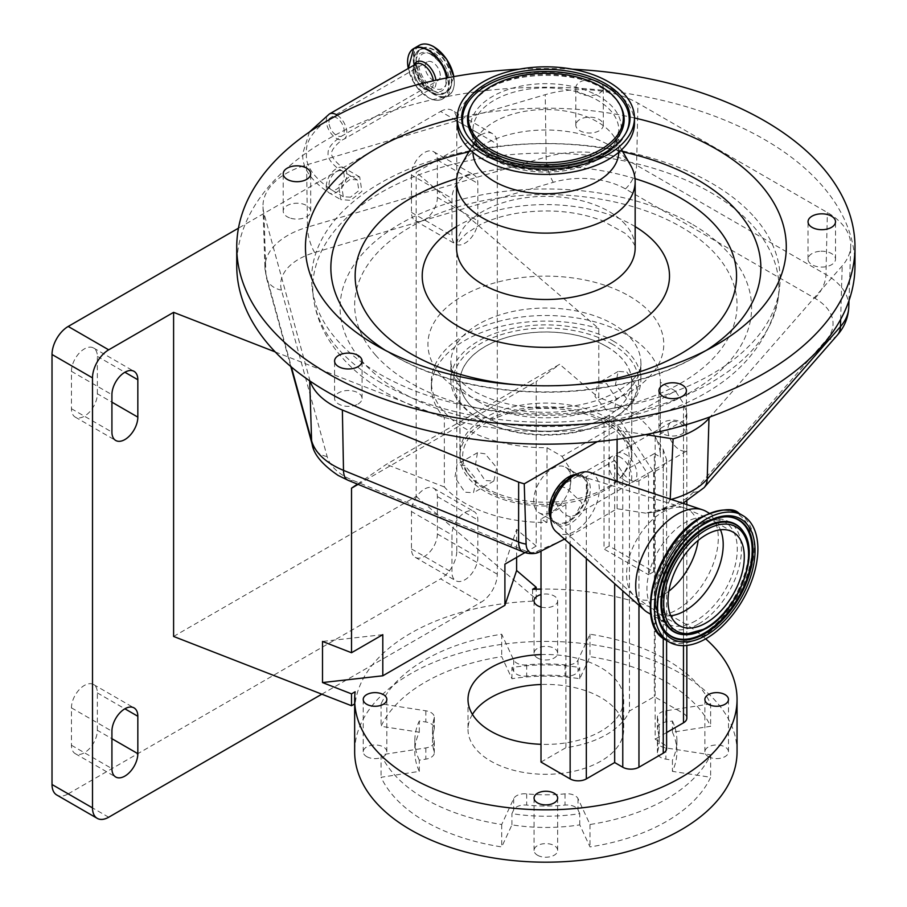 <?xml version="1.0" encoding="UTF-8"?>
<svg xmlns="http://www.w3.org/2000/svg" width="907" height="907" viewBox="0 0 907 907"><rect width="100%" height="100%" fill="white"/><g stroke="black" fill="none" stroke-linecap="round" stroke-linejoin="round"><path stroke-width="0.68" stroke-dasharray="4.54 3.4" d="M349.989 176.264L359.705 176.956L361.893 191.411L350.555 200.334L340.839 199.642L338.651 185.175L349.989 176.264M432.696 54.839A19.988 11.542 -120 0 0 428.966 53.264A19.988 11.542 -120 0 0 418.694 65.236A19.988 11.542 -120 0 0 432.696 87.469A19.988 11.542 -120 0 0 446.323 83.331A19.988 11.542 -120 0 0 432.696 54.839M440.303 75.542A10.759 6.213 -120 0 0 435.609 64.714A10.759 6.213 -120 0 0 427.31 61.835A10.759 6.213 -120 0 0 425.088 66.755A10.759 6.213 -120 0 0 429.782 77.594A10.759 6.213 -120 0 0 438.081 80.474A10.759 6.213 -120 0 0 440.303 75.542M350.487 197.204L343.288 196.694L341.667 185.992L350.068 179.393L357.256 179.903L358.877 190.606L350.487 197.204M310.115 381.133A79.873 46.11 180 0 1 309.661 379.625L263.96 213.19A79.873 46.11 180 0 1 262.996 206.83A79.873 46.11 180 0 1 306.589 164.881L545.232 94.679A79.873 46.11 180 0 1 637.972 103.16L827.365 212.51A79.873 46.11 180 0 1 850.743 245.967A79.873 46.11 180 0 1 842.195 265.887L710.294 416.812M854.984 265.694A309.128 178.475 0 0 0 821.288 184.665A309.128 178.475 0 0 0 473.692 92.151A309.128 178.475 0 0 0 236.738 265.694M603.132 88.943A13.741 7.936 0 0 0 603.291 87.696A13.741 7.936 0 0 0 590.638 79.793A13.741 7.936 0 0 0 575.99 86.46A13.741 7.936 0 0 0 575.82 87.696A13.741 7.936 0 0 0 588.484 95.609A13.741 7.936 0 0 0 603.132 88.943M572.442 69.181A309.128 178.475 0 0 0 519.269 69.181M634.469 117.955A240.434 138.805 0 0 0 457.241 117.955M358.038 404.046A13.741 7.936 0 0 0 362.063 398.434A13.741 7.936 0 0 0 353.583 391.11A13.741 7.936 0 0 0 338.606 392.822A13.741 7.936 0 0 0 334.581 398.434A13.741 7.936 0 0 0 343.061 405.758A13.741 7.936 0 0 0 358.038 404.046M290.716 218.236A13.741 7.936 0 0 0 310.693 211.161A13.741 7.936 0 0 0 303.187 204.098A13.741 7.936 0 0 0 283.211 211.161A13.741 7.936 0 0 0 290.716 218.236M575.99 123.851A13.741 7.936 0 0 0 575.82 125.087A13.741 7.936 0 0 0 588.484 133A13.741 7.936 0 0 0 603.132 126.334A13.741 7.936 0 0 0 603.291 125.087A13.741 7.936 0 0 0 590.638 117.184A13.741 7.936 0 0 0 575.99 123.851M819.622 251.318A13.741 7.936 0 0 0 808.035 259.153A13.741 7.936 0 0 0 823.919 266.987A13.741 7.936 0 0 0 835.517 259.153A13.741 7.936 0 0 0 819.622 251.318M684.921 424.487A13.741 7.936 0 0 0 669.479 420.383A13.741 7.936 0 0 0 658.947 428.093A13.741 7.936 0 0 0 660.443 431.698A13.741 7.936 0 0 0 675.885 435.802A13.741 7.936 0 0 0 686.418 428.093A13.741 7.936 0 0 0 684.921 424.487M630.58 165.267A89.305 51.563 0 0 0 625.422 158.147A89.305 51.563 0 0 0 539.177 130.143A89.305 51.563 0 0 0 461.13 165.267M618.778 152.297A72.934 42.107 0 0 0 618.789 151.65A72.934 42.107 0 0 0 615.048 138.34A72.934 42.107 0 0 0 610.842 132.524A72.934 42.107 0 0 0 540.402 109.656A72.934 42.107 0 0 0 476.663 138.34A72.934 42.107 0 0 0 472.921 151.65A72.934 42.107 0 0 0 472.932 152.297M634.469 123.227A88.614 51.166 0 0 0 624.81 99.997A88.614 51.166 0 0 0 525.164 73.478A88.614 51.166 0 0 0 457.241 123.227M670.216 499.077L666.758 506.696L656.271 511.843L645.784 513.181A533.18 307.824 180 0 1 661.554 509.212A62.164 35.895 0 0 0 693.175 492.24L826.39 339.808A62.164 35.895 0 0 0 814.849 298.256L625.456 188.917A62.164 35.895 0 0 0 553.27 182.318L314.627 252.52A62.164 35.895 0 0 0 281.453 290.115L327.144 456.55A62.164 35.895 0 0 0 344.581 476.311A62.164 35.895 0 0 0 352.608 480.222L527.67 551.841A7.154 4.127 0 0 0 536.241 551.717A533.18 307.824 180 0 1 561.206 541.014M645.58 434.623L617.1 430.213L597.248 441.675M539.075 552.091A22.902 11.576 65.5 0 1 536.241 551.717M550.753 518.725A27.482 15.861 120 0 0 553.1 521.944A27.482 15.861 120 0 0 568.428 521.888A27.482 15.861 120 0 0 586.908 496.038A27.482 15.861 120 0 0 580.344 474.758A27.482 15.861 120 0 0 576.376 474.338M645.784 513.181L617.1 508.736L564.494 539.109M617.1 508.736L617.1 481.424M617.1 439.362L617.1 430.213M570.605 477.626A28.004 16.167 -60 0 1 582.555 475.438A28.004 16.167 -60 0 1 589.244 497.115A28.004 16.167 -60 0 1 570.412 523.452A28.004 16.167 -60 0 1 554.801 523.52A28.004 16.167 -60 0 1 550.719 511.967M590.026 472.422A34.353 19.829 -60 0 1 597.928 499.145A34.353 19.829 -60 0 1 574.879 531.241A34.353 19.829 -60 0 1 555.923 531.502M706.202 511.457A58.388 33.706 -60 0 1 715.113 558.372A58.388 33.706 -60 0 1 676.803 609.821A58.388 33.706 -60 0 1 647.813 612.588M587.146 488.646A26.337 15.204 120 0 0 581.693 476.583A26.337 15.204 120 0 0 579.856 475.79A26.337 15.204 120 0 0 568.621 477.842A26.337 15.204 120 0 0 549.903 510.142A26.337 15.204 120 0 0 553.746 521.003A26.337 15.204 120 0 0 555.356 522.194A26.337 15.204 120 0 0 568.428 520.947A26.337 15.204 120 0 0 587.146 488.646M570.957 479.293A26.337 15.204 120 0 0 565.503 467.241A26.337 15.204 120 0 0 545.209 474.293A26.337 15.204 120 0 0 533.713 500.789A26.337 15.204 120 0 0 539.166 512.852A26.337 15.204 120 0 0 559.46 505.789A26.337 15.204 120 0 0 570.957 479.293M613.053 340.941A95.031 54.862 180 0 1 640.886 379.738A95.031 54.862 180 0 1 613.053 418.535A95.031 54.862 180 0 1 478.658 418.535L478.658 418.535A95.031 54.862 180 0 1 450.824 379.738A95.031 54.862 180 0 1 509.496 329.048A95.031 54.862 180 0 1 613.053 340.941M611.431 343.753A92.741 53.536 180 0 1 613.948 417.957A92.741 53.536 180 0 1 611.431 419.465A92.741 53.536 180 0 1 608.812 420.927A92.741 53.536 180 0 1 480.279 419.465L478.658 418.535L480.279 419.465A92.741 53.536 180 0 1 480.279 343.753A92.741 53.536 180 0 1 611.431 343.753M604.005 418.15L616.148 425.156L648.528 475.234L648.528 574.732L653.675 571.761L609.141 546.059L609.141 415.179A85.95 49.624 0 0 0 631.805 381.609A85.95 49.624 0 0 0 606.636 346.519A85.95 49.624 0 0 0 512.965 335.76A85.95 49.624 0 0 0 459.906 381.609A85.95 49.624 0 0 0 485.086 416.698A85.95 49.624 0 0 0 604.005 418.15L604.005 549.018L648.528 574.732M621.284 422.186L675.386 390.951L683.481 403.479L686.837 413.694L683.481 420.667L655.149 437.027L663.244 449.543L666.6 459.77L663.244 466.731L653.675 472.264L621.284 422.186L609.141 415.179M675.386 390.951L660.341 382.266A114.486 66.098 0 0 0 660.341 381.609A114.486 66.098 0 0 0 626.816 334.864A114.486 66.098 0 0 0 502.047 320.545A114.486 66.098 0 0 0 431.369 381.609A114.486 66.098 0 0 0 464.894 428.353A114.486 66.098 0 0 0 547 447.707L562.045 456.391L616.148 425.156M660.341 382.266L660.341 457.06A114.486 66.098 0 0 0 660.341 456.391A114.486 66.098 0 0 0 626.816 409.658A114.486 66.098 0 0 0 598.801 397.788L598.801 328.606L416.177 172.296L481.095 134.826L440.609 111.448L238.462 228.167M626.816 371.995L636.793 386.801L634.583 399.749L626.816 398.706L615.422 384.704L618.223 371.417L626.816 371.995M547 447.707L547 522.489A114.486 66.098 0 0 1 464.894 503.136A114.486 66.098 0 0 1 444.339 486.957L444.339 417.787A114.486 66.098 180 0 1 431.369 387.221A114.486 66.098 180 0 1 598.801 328.606M464.894 465.472L457.139 464.418L454.917 477.365L464.894 492.184L473.488 492.75L476.3 479.486L464.894 465.472M606.636 410.361L595.003 396.495L597.894 383.151L606.636 383.65L616.363 398.592L614.254 411.483L606.636 410.361M485.086 453.817L477.456 452.695L475.347 465.574L485.086 480.529L493.816 481.027L496.719 467.683L485.086 453.817M547 522.489L541.003 519.019L565.9 504.643A85.95 49.624 180 0 1 485.086 491.481A85.95 49.624 180 0 1 459.906 456.391A85.95 49.624 180 0 1 512.965 410.554A85.95 49.624 180 0 1 606.636 421.302A85.95 49.624 180 0 1 631.805 456.391A85.95 49.624 180 0 1 629.435 467.967L629.435 711.02L654.344 696.644L683.481 713.469A11.451 6.61 180 0 1 686.837 718.14M275.206 351.916L444.339 417.787M108.693 817.23L68.206 793.863A22.902 13.22 -60 0 1 56.767 794.997M68.206 793.863L440.609 578.859L481.095 602.225A22.902 13.22 120 0 0 497.285 574.188L497.285 144.168A22.902 13.22 120 0 0 492.535 133.692A22.902 13.22 120 0 0 481.095 134.826M321.838 694.172L481.095 602.225M497.285 574.188L456.799 550.81A22.902 13.22 -60 0 1 440.609 578.859M456.799 550.81L456.799 120.801L497.285 144.168M97.355 393.763L97.355 356.372A18.321 10.578 120 0 0 93.557 347.982A18.321 10.578 120 0 0 84.408 348.889A18.321 10.578 120 0 0 71.449 371.326L71.449 408.717A18.321 10.578 120 0 0 75.247 417.107A18.321 10.578 120 0 0 89.362 412.197A18.321 10.578 120 0 0 97.355 393.763L111.924 402.175M97.355 730.294L97.355 692.903A18.321 10.578 120 0 0 93.557 684.513A18.321 10.578 120 0 0 84.408 685.42A18.321 10.578 120 0 0 71.449 707.857L71.449 745.248A18.321 10.578 120 0 0 75.247 753.638A18.321 10.578 120 0 0 89.362 748.729A18.321 10.578 120 0 0 97.355 730.294L111.924 738.706M411.472 511.548L411.472 548.939A18.321 10.578 120 0 0 415.259 557.329A18.321 10.578 120 0 0 429.374 552.42A18.321 10.578 120 0 0 437.378 533.985L437.378 496.594A18.321 10.578 120 0 0 433.58 488.204A18.321 10.578 120 0 0 424.419 489.111A18.321 10.578 120 0 0 411.472 511.548L451.947 534.926L451.947 572.317A18.321 10.578 120 0 0 455.745 580.695A18.321 10.578 120 0 0 469.86 575.786A18.321 10.578 120 0 0 477.853 557.351L477.853 519.96A18.321 10.578 120 0 0 474.055 511.582A18.321 10.578 120 0 0 464.894 512.489A18.321 10.578 120 0 0 451.947 534.926M411.472 175.017L411.472 212.408A18.321 10.578 120 0 0 415.259 220.798A18.321 10.578 120 0 0 429.374 215.889A18.321 10.578 120 0 0 437.378 197.454L437.378 160.063A18.321 10.578 120 0 0 433.58 151.673A18.321 10.578 120 0 0 424.419 152.58A18.321 10.578 120 0 0 411.472 175.017L451.947 198.384L451.947 235.786A18.321 10.578 120 0 0 455.745 244.164A18.321 10.578 120 0 0 469.86 239.255A18.321 10.578 120 0 0 477.853 220.82L477.853 183.429A18.321 10.578 120 0 0 474.055 175.051A18.321 10.578 120 0 0 464.894 175.958A18.321 10.578 120 0 0 451.947 198.384M440.609 111.448A22.902 13.22 -60 0 1 452.06 110.314A22.902 13.22 -60 0 1 456.799 120.801M173.6 636.453L416.177 496.401L416.177 172.296M532.579 589.323L532.579 601.194L536.184 599.119L536.184 589.199M532.579 601.194A191.196 110.382 0 0 0 355.125 703.651L355.125 691.78M416.177 496.401L536.184 599.119M705.68 638.857A191.196 110.382 0 0 0 681.055 621.386A191.196 110.382 0 0 0 541.003 589.096M737.051 751.79A191.196 110.382 0 0 0 681.055 673.742A191.196 110.382 0 0 0 472.683 649.809A191.196 110.382 0 0 0 354.66 751.79M537.511 657.994A11.802 6.814 0 0 0 550.379 659.468A11.802 6.814 0 0 0 557.658 653.176A11.802 6.814 0 0 0 554.2 648.358A11.802 6.814 0 0 0 541.343 646.872A11.802 6.814 0 0 0 534.053 653.176A11.802 6.814 0 0 0 537.511 657.994M366.689 756.608A11.802 6.814 0 0 0 379.557 758.093A11.802 6.814 0 0 0 386.836 751.79A11.802 6.814 0 0 0 383.389 746.971A11.802 6.814 0 0 0 370.521 745.497A11.802 6.814 0 0 0 363.231 751.79A11.802 6.814 0 0 0 366.689 756.608M537.511 855.233A11.802 6.814 0 0 0 550.379 856.707A11.802 6.814 0 0 0 557.658 850.415A11.802 6.814 0 0 0 554.2 845.596A11.802 6.814 0 0 0 541.343 844.122A11.802 6.814 0 0 0 534.053 850.415A11.802 6.814 0 0 0 537.511 855.233M708.333 756.608A11.802 6.814 0 0 0 721.19 758.093A11.802 6.814 0 0 0 728.48 751.79A11.802 6.814 0 0 0 725.022 746.971A11.802 6.814 0 0 0 712.154 745.497A11.802 6.814 0 0 0 704.875 751.79A11.802 6.814 0 0 0 708.333 756.608M672.427 732.21A131.039 75.655 180 0 1 676.894 751.79A131.039 75.655 180 0 1 672.427 771.369L710.635 777.288A170.595 98.489 180 0 1 590.004 846.923L579.766 824.871A131.039 75.655 180 0 1 511.945 824.871L501.707 846.923A170.595 98.489 180 0 1 381.076 777.288L419.283 771.369A131.039 75.655 180 0 1 414.828 751.79A131.039 75.655 180 0 1 419.283 732.21L381.076 726.303A170.595 98.489 180 0 1 501.707 656.657L511.945 678.719A131.039 75.655 180 0 1 579.766 678.719L590.004 656.657A170.595 98.489 180 0 1 666.486 682.155A170.595 98.489 180 0 1 710.635 726.303L672.427 732.21L672.427 720.997L665.885 722.006A11.451 6.61 0 0 0 657.405 728.389A11.451 6.61 0 0 0 657.564 729.511A113.341 65.44 180 0 1 659.196 740.577A113.341 65.44 180 0 1 657.564 751.642A11.451 6.61 0 0 0 657.405 752.765A11.451 6.61 0 0 0 665.885 759.148L672.427 760.157L672.427 771.369M541.003 607.032A11.802 6.814 0 0 0 557.658 600.819A11.802 6.814 0 0 0 554.2 596.001A11.802 6.814 0 0 0 541.003 594.607M710.635 703.866L665.885 710.793A11.451 6.61 0 0 0 657.405 717.176A11.451 6.61 0 0 0 657.564 718.287A113.341 65.44 180 0 1 659.196 729.364A113.341 65.44 180 0 1 657.564 740.429A11.451 6.61 0 0 0 657.405 741.541A11.451 6.61 0 0 0 665.885 747.924L710.635 754.851A170.595 98.489 180 0 1 590.004 824.497L578.02 798.659A11.451 6.61 0 0 0 575.061 795.7A11.451 6.61 0 0 0 565.027 793.852A113.341 65.44 180 0 1 526.684 793.852A11.451 6.61 0 0 0 513.691 798.659L501.707 824.497A170.595 98.489 180 0 1 381.076 754.851L425.825 747.924A11.451 6.61 0 0 0 434.306 741.541A11.451 6.61 0 0 0 434.147 740.429A113.341 65.44 180 0 1 432.514 729.364A113.341 65.44 180 0 1 434.147 718.287A11.451 6.61 0 0 0 434.306 717.176A11.451 6.61 0 0 0 430.95 712.505A11.451 6.61 0 0 0 425.825 710.793L381.076 703.866A170.595 98.489 180 0 1 501.707 634.22L513.691 660.058A11.451 6.61 0 0 0 526.684 664.865A113.341 65.44 180 0 1 565.027 664.865A11.451 6.61 0 0 0 578.02 660.058L590.004 634.22A170.595 98.489 180 0 1 666.486 659.718A170.595 98.489 180 0 1 710.635 703.866L710.635 726.303M710.635 754.851L710.635 777.288M672.427 720.997A131.039 75.655 180 0 1 676.894 740.577A131.039 75.655 180 0 1 672.427 760.157M590.004 824.497L590.004 846.923M579.766 813.647L578.02 809.872A11.451 6.61 0 0 0 575.061 806.913A11.451 6.61 0 0 0 565.027 805.076A113.341 65.44 180 0 1 526.684 805.076A11.451 6.61 0 0 0 513.691 809.872L511.945 813.647A131.039 75.655 180 0 0 579.766 813.647L579.766 824.871M511.945 824.871L511.945 813.647M501.707 824.497L501.707 846.923M381.076 754.851L381.076 777.288M419.283 771.369L419.283 760.157L425.825 759.148A11.451 6.61 0 0 0 434.306 752.765A11.451 6.61 0 0 0 434.147 751.642A113.341 65.44 180 0 1 432.514 740.577A113.341 65.44 180 0 1 434.147 729.511A11.451 6.61 0 0 0 434.306 728.389A11.451 6.61 0 0 0 430.95 723.718A11.451 6.61 0 0 0 425.825 722.006L419.283 720.997A131.039 75.655 180 0 0 414.828 740.577L414.828 751.79M419.283 760.157A131.039 75.655 180 0 1 414.828 740.577M419.283 732.21L419.283 720.997M381.076 703.866L381.076 726.303M501.707 634.22L501.707 656.657M511.945 667.507L513.691 671.271A11.451 6.61 0 0 0 526.684 676.078A113.341 65.44 180 0 1 565.027 676.078A11.451 6.61 0 0 0 578.02 671.271L579.766 667.507A131.039 75.655 180 0 0 511.945 667.507L511.945 678.719M579.766 678.719L579.766 667.507M590.004 634.22L590.004 656.657M472.445 714.399A77.855 44.953 0 0 0 468.001 729.364A77.855 44.953 0 0 0 490.8 761.143A77.855 44.953 0 0 0 575.65 770.882A77.855 44.953 0 0 0 623.71 729.364A77.855 44.953 0 0 0 600.91 697.574A77.855 44.953 0 0 0 541.003 684.502M541.003 654.582A77.855 44.953 180 0 1 600.91 667.665A77.855 44.953 180 0 1 623.71 699.444A77.855 44.953 180 0 1 541.003 744.307M357.449 484.123L386.325 464.361L559.664 364.285L598.801 397.788M444.339 486.957L386.325 464.361M382.799 634.662L322.507 641.43M524.994 552.567L536.184 546.116L536.184 381.564L559.664 364.285M358.095 484.383L536.184 381.564M536.184 546.116L516.616 529.359L504.904 564.177M516.616 557.408L516.616 529.359M570.14 516.582A16.36 9.444 60 0 1 566.093 515.085A16.36 9.444 60 0 1 555.413 500.675A16.36 9.444 60 0 1 557.918 487.569A16.36 9.444 60 0 1 566.093 488.374A16.36 9.444 60 0 1 570.14 491.56L581.909 502.829L575.412 515.244L570.14 516.582L570.14 544.132M562.045 456.391L570.14 468.908C575.537 476.164 580.933 478.783 586.33 476.753L614.674 460.393L614.674 583.689M541.003 519.019L541.003 551.127M620.195 457.139A16.36 9.444 -120 0 0 612.021 456.334A16.36 9.444 -120 0 0 609.504 469.441A16.36 9.444 -120 0 0 620.195 483.85A16.36 9.444 -120 0 0 628.37 484.667A16.36 9.444 -120 0 0 630.887 471.561A16.36 9.444 -120 0 0 620.195 457.139M614.674 460.393L622.769 472.91C628.166 480.166 633.562 482.785 638.959 480.755L648.528 475.234M683.481 426.12A16.36 9.444 -120 0 0 679.434 422.934A16.36 9.444 -120 0 0 671.259 422.129A16.36 9.444 -120 0 0 668.754 435.235A16.36 9.444 -120 0 0 679.434 449.657A16.36 9.444 -120 0 0 683.481 451.142L686.486 451.119L686.837 450.45L686.837 436.165L683.481 426.12L683.481 403.479M629.435 467.967L654.344 453.591L654.344 696.644M654.344 453.591L660.341 457.06M625.331 480.88A16.36 9.444 60 0 1 614.651 466.47A16.36 9.444 60 0 1 617.157 453.364A16.36 9.444 60 0 1 625.331 454.169A16.36 9.444 60 0 1 636.022 468.59A16.36 9.444 60 0 1 633.517 481.696A16.36 9.444 60 0 1 625.331 480.88M655.149 437.027L655.149 739.171L663.244 743.842A11.451 6.61 180 0 1 666.6 748.524M666.6 732.561L655.149 739.171M565.9 504.643L565.9 747.697A85.95 49.624 0 0 0 629.435 711.02M541.003 762.073L565.9 747.697M609.141 546.059A85.95 49.624 180 0 1 604.005 549.018M653.675 472.264L653.675 571.761M606.579 346.553A85.87 49.579 180 0 1 631.726 381.609A85.87 49.579 180 0 1 578.711 427.412A85.87 49.579 180 0 1 485.143 416.664A85.87 49.579 180 0 1 459.985 381.609A85.87 49.579 180 0 1 512.999 335.805A85.87 49.579 180 0 1 606.579 346.553M485.143 487.705A85.87 49.579 0 0 0 624.243 472.898A85.87 49.579 0 0 0 631.726 452.65A85.87 49.579 0 0 0 606.579 417.594A85.87 49.579 0 0 0 512.999 406.858A85.87 49.579 0 0 0 459.985 452.65A85.87 49.579 0 0 0 467.468 472.898A85.87 49.579 0 0 0 485.143 487.705M604.708 422.413A83.229 48.048 180 0 1 621.828 476.005A83.229 48.048 180 0 1 487.014 490.37A83.229 48.048 180 0 1 469.883 476.005A83.229 48.048 180 0 1 498.657 416.823A83.229 48.048 180 0 1 604.708 422.413M375.498 355.068A191.196 110.382 0 0 0 484.973 409.601A191.196 110.382 0 0 0 606.738 409.601A191.196 110.382 0 0 0 716.213 254.844A191.196 110.382 0 0 0 459.055 206.603A191.196 110.382 0 0 0 375.498 355.068M754.556 217.351A234.233 135.234 180 0 1 779.442 288.8A234.233 135.234 180 0 1 620.445 406.937A234.233 135.234 180 0 1 471.277 406.937A234.233 135.234 180 0 1 380.226 374.364A234.233 135.234 180 0 1 337.155 340.136A234.233 135.234 180 0 1 312.269 288.8A234.233 135.234 180 0 1 448.239 155.823A234.233 135.234 180 0 1 711.485 183.123A234.233 135.234 180 0 1 754.556 217.351M337.347 115.246A14.535 8.39 60 0 1 346.859 132.581A14.535 8.39 60 0 1 343.855 139.236A14.535 8.39 60 0 1 332.654 135.336A14.535 8.39 60 0 1 326.305 120.71A14.535 8.39 60 0 1 329.309 114.044M326.305 186.332A14.535 8.39 -60 0 1 336.588 168.521A14.535 8.39 -60 0 1 343.855 167.795A14.535 8.39 -60 0 1 346.859 174.461A14.535 8.39 -60 0 1 336.588 192.261A14.535 8.39 -60 0 1 329.309 192.987A14.535 8.39 -60 0 1 326.305 186.332M359.705 176.956L343.855 167.795C339.853 166.469 330.216 156.582 331.837 153.521C330.216 150.449 339.853 140.562 343.855 139.236L430.462 89.237C430.406 90.156 428.365 89.884 424.329 88.398C417.639 84.09 414.08 77.424 413.649 68.41L415.916 64.046A14.535 8.39 -120 0 0 412.9 70.701A14.535 8.39 -120 0 0 423.184 88.512A14.535 8.39 -120 0 0 430.462 89.237A14.535 8.39 -120 0 0 433.467 82.582A14.535 8.39 -120 0 0 433.353 80.768M414.046 65.134A16.043 9.263 -120 0 0 424.703 88.863A16.043 9.263 -120 0 0 435.916 80.19M408.343 56.132A29.081 16.791 -120 0 0 428.206 97.48A29.081 16.791 -120 0 0 442.752 98.92C438.625 101.165 433.727 100.688 428.059 97.502L415.553 85.383L408.252 68.478A28.888 16.677 -120 0 0 428.013 97.434A28.888 16.677 -120 0 0 447.446 77.809M419.227 45.35A29.081 16.791 -120 0 0 414.771 68.649A29.081 16.791 -120 0 0 433.761 94.283A29.081 16.791 -120 0 0 448.307 95.723L442.752 98.92A29.081 16.791 -120 0 0 447.775 77.741M453.885 76.607L448.307 95.723A29.081 16.791 -120 0 0 453.772 76.63M433.977 46.915A28.786 16.621 -120 0 0 413.626 58.66A28.786 16.621 -120 0 0 433.977 93.909A28.786 16.621 -120 0 0 453.817 76.619M433.977 91.04A25.26 14.58 -120 0 0 451.833 80.723A25.26 14.58 -120 0 0 433.977 49.794A25.26 14.58 -120 0 0 416.12 60.1A25.26 14.58 -120 0 0 433.977 91.04M433.761 90.915A24.954 14.41 -120 0 0 446.244 92.151A24.954 14.41 -120 0 0 450.065 72.152A24.954 14.41 -120 0 0 433.761 50.157A24.954 14.41 -120 0 0 421.279 48.921A24.954 14.41 -120 0 0 417.458 68.921A24.954 14.41 -120 0 0 433.761 90.915M431.777 92.061A24.954 14.41 -120 0 0 444.26 93.296A24.954 14.41 -120 0 0 448.081 73.297A24.954 14.41 -120 0 0 431.777 51.302A24.954 14.41 -120 0 0 419.306 50.066A24.954 14.41 -120 0 0 415.474 70.066A24.954 14.41 -120 0 0 431.777 92.061M431.04 54.454A21.632 12.483 -120 0 0 426.993 52.742A21.632 12.483 -120 0 0 415.882 65.712A21.632 12.483 -120 0 0 431.04 89.77A21.632 12.483 -120 0 0 445.791 85.292A21.632 12.483 -120 0 0 431.04 54.454M328.969 122.252A10.759 6.213 60 0 1 331.202 117.32A10.759 6.213 60 0 1 339.49 120.2A10.759 6.213 60 0 1 344.195 131.039A10.759 6.213 60 0 1 341.962 135.959A10.759 6.213 60 0 1 333.674 133.08A10.759 6.213 60 0 1 328.969 122.252M328.969 184.79A10.759 6.213 -60 0 1 336.588 171.604A10.759 6.213 -60 0 1 341.962 171.072A10.759 6.213 -60 0 1 344.195 176.003A10.759 6.213 -60 0 1 336.588 189.178A10.759 6.213 -60 0 1 331.202 189.71A10.759 6.213 -60 0 1 328.969 184.79M848.782 307.201A77.911 44.976 0 0 0 825.971 274.56L636.589 165.221A77.911 44.976 0 0 0 546.127 156.945L307.484 227.147L306.589 164.881M553.27 182.318A22.902 8.492 -106.4 0 1 546.127 156.945L545.232 94.679M622.848 151.866A214.993 124.123 0 0 0 468.862 151.866M635.013 178.645A190.708 110.11 0 0 0 456.697 178.645M516.468 384.761A190.708 110.11 0 0 0 575.242 384.761M635.161 226.603A123.647 71.392 0 0 0 456.55 226.603M625.422 224.528A89.305 51.563 0 0 0 525.006 197.794A89.305 51.563 0 0 0 456.55 247.928C455.303 245.922 458.693 241.024 466.742 233.224L479.168 225.242C489.406 219.925 501.775 215.968 516.253 213.383C547.42 208.553 576.07 210.957 602.191 220.616L624.889 233.156L630.274 238.246C634.764 244.867 636.385 248.099 635.161 247.928A89.305 51.563 0 0 0 625.422 224.528M480.88 149.099A72.934 42.107 0 0 0 562.884 170.924A72.934 42.107 0 0 0 618.789 129.984A72.934 42.107 0 0 0 610.842 110.869A72.934 42.107 0 0 0 528.826 89.045A72.934 42.107 0 0 0 472.921 129.984A72.934 42.107 0 0 0 480.88 149.099M478.726 146.923A75.338 43.502 0 0 0 580.061 165.924A75.338 43.502 0 0 0 612.985 107.423A75.338 43.502 0 0 0 511.65 88.41A75.338 43.502 0 0 0 478.726 146.923M465.767 132.966A83.365 48.128 0 0 0 466.141 133.692A83.365 48.128 0 0 0 471.572 141.447A83.365 48.128 0 0 0 553.1 167.546A83.365 48.128 0 0 0 625.569 133.692A83.365 48.128 0 0 0 625.943 132.966M615.615 99.078A78.297 45.203 0 0 0 539.053 74.567A78.297 45.203 0 0 0 470.994 106.357C486.254 69.17 589.119 63.751 615.819 99.373L620.717 106.357A78.297 45.203 0 0 0 615.615 99.078M385.339 350.34A214.993 124.123 0 0 0 393.831 355.533A214.993 124.123 0 0 0 697.88 355.533A214.993 124.123 0 0 0 706.372 350.34M840.653 319.4L842.195 265.887M814.849 298.256A22.902 13.22 120 0 0 825.971 274.56L827.365 212.51M625.456 188.917A22.902 13.22 -60 0 0 636.589 165.221L637.972 103.16M314.627 252.52A22.902 8.492 -106.4 0 1 307.484 227.147A77.911 44.976 0 0 0 264.957 268.064A77.911 44.976 0 0 0 265.91 274.265L263.96 213.19M309.695 380.849L309.661 379.625M281.453 290.115A22.902 18.469 164.6 0 1 266.431 277.769A22.902 18.469 164.6 0 1 265.91 274.265L291.362 366.995M312.121 444.203A22.902 18.469 164.6 0 0 327.144 456.55M670.182 499.678A77.911 44.976 0 0 0 671.203 499.406M661.554 509.212A22.902 7.188 -103.5 0 0 664.162 509.904A22.902 7.188 -103.5 0 0 666.758 506.696M693.175 492.24A22.902 16.689 -138.8 0 0 704.036 487.694M826.39 339.808A22.902 16.689 -138.8 0 0 837.252 335.25M348.061 480.279A22.902 10.805 112.2 0 0 352.608 480.222M527.67 551.841A22.902 10.805 -67.8 0 1 523.135 551.909M695.794 620.785A58.388 33.706 -60 0 1 666.804 623.562A58.388 33.706 -60 0 1 657.892 576.637A58.388 33.706 -60 0 1 696.202 525.198A58.388 33.706 -60 0 1 725.192 522.421A58.388 33.706 -60 0 1 734.103 569.347A58.388 33.706 -60 0 1 695.794 620.785M698.22 624.163A60.803 35.101 -60 0 1 655.444 598.971A60.803 35.101 -60 0 1 698.651 524.631A60.803 35.101 -60 0 1 741.427 549.823A60.803 35.101 -60 0 1 698.22 624.163M701.553 517.16A71.959 41.541 -60 0 1 752.186 546.966A71.959 41.541 -60 0 1 701.054 634.945A71.959 41.541 -60 0 1 652.439 620.615M739.103 513.396A73.161 42.244 -60 0 1 750.27 572.192A73.161 42.244 -60 0 1 702.267 636.635A73.161 42.244 -60 0 1 665.942 640.115M663.04 628.245A67.107 38.752 -60 0 1 662.847 627.939L663.221 628.54A67.458 38.944 -60 0 1 705.589 523.169A67.458 38.944 -60 0 1 706.281 522.783M727.72 516.831L727.017 516.797C719.773 516.605 712.222 518.747 704.365 523.237C670.024 541.366 645.024 602.645 662.847 627.939A67.107 38.752 -60 0 1 705 523.112A67.107 38.752 -60 0 1 727.017 516.797A67.107 38.752 -60 0 1 727.369 516.82M743.683 532.228A62.039 35.815 -60 0 1 707.063 627.304M743.876 532.522A61.687 35.611 -60 0 1 705.136 628.88M704.546 628.823A62.039 35.815 -60 0 1 684.547 634.673M670.795 615.751A53.921 31.133 -60 0 1 658.119 613.381A53.921 31.133 -60 0 1 649.888 570.05A53.921 31.133 -60 0 1 685.261 522.545A53.921 31.133 -60 0 1 712.04 519.983A53.921 31.133 -60 0 1 720.43 529.779M668.867 591.171A51.007 29.455 -60 0 1 662.473 595.491A51.007 29.455 -60 0 1 634.016 595.593A51.007 29.455 -60 0 1 630.342 553.86A51.007 29.455 -60 0 1 662.824 511.979A51.007 29.455 -60 0 1 684.592 508.011A51.007 29.455 -60 0 1 698.175 540.402M629.243 296.079A117.921 68.082 180 0 1 629.243 392.357A117.921 68.082 180 0 1 462.468 392.357A117.921 68.082 180 0 1 462.468 296.079A117.921 68.082 180 0 1 629.243 296.079M478.658 401.71A95.031 54.862 180 0 1 450.824 362.913A95.031 54.862 180 0 1 509.496 312.223A95.031 54.862 180 0 1 613.053 324.116A95.031 54.862 180 0 1 640.886 362.913A95.031 54.862 180 0 1 582.226 413.603A95.031 54.862 180 0 1 478.658 401.71M71.449 371.326L111.924 394.692M71.449 707.857L111.924 731.223M437.378 160.063L477.853 183.429M437.378 197.454L477.853 220.82M411.472 212.408L451.947 235.786M437.378 496.594L477.853 519.96M437.378 533.985L477.853 557.351M411.472 548.939L451.947 572.317M71.449 745.248L111.924 768.626M97.355 692.903L124.883 708.798M71.449 408.717L111.924 432.083M97.355 356.372L124.883 372.267M665.885 747.924L665.885 759.148M657.564 740.429L657.564 751.642M657.564 718.287L657.564 729.511M665.885 710.793L665.885 722.006M578.02 798.659L578.02 809.872M565.027 793.852L565.027 805.076M513.691 798.659L513.691 809.872M526.684 793.852L526.684 805.076M425.825 747.924L425.825 759.148M425.825 710.793L425.825 722.006M434.147 718.287L434.147 729.511M434.147 740.429L434.147 751.642M513.691 660.058L513.691 671.271M578.02 660.058L578.02 671.271M565.027 664.865L565.027 676.078M526.684 664.865L526.684 676.078M570.14 468.908L570.14 491.56M586.33 476.753L586.33 558.519M622.769 472.91L622.769 590.876M638.959 480.755L638.959 605.264M683.481 451.142L683.481 713.469M683.481 420.667L683.481 503.022M683.481 503.487L683.481 645.637M663.244 449.543L663.244 743.842M663.244 466.731L663.244 638.313M381.042 382.822A233.088 134.565 180 0 1 313.414 297.666A233.088 134.565 180 0 1 448.716 165.346A233.088 134.565 180 0 1 710.669 192.511A233.088 134.565 180 0 1 778.297 297.666A233.088 134.565 180 0 1 626.986 413.819A233.088 134.565 180 0 1 381.042 382.822M691.349 223.757A205.753 118.794 0 0 0 400.361 223.757A205.753 118.794 0 0 0 400.361 391.756A205.753 118.794 0 0 0 691.349 391.756A205.753 118.794 0 0 0 691.349 223.757M309.468 131.991L302.757 153.521C301.906 167.512 310.761 180.663 329.309 192.987L340.839 199.642M446.244 92.151C442.877 94.011 438.761 93.591 433.909 90.904C418.705 83.115 410.191 53.808 421.279 48.921L419.306 50.066C407.402 55.701 415.723 84.249 430.859 92.151C437.219 95.065 441.675 95.439 444.26 93.296L446.244 92.151M428.966 53.264L430.859 54.386C438.693 60.463 447.446 68.32 445.791 85.292L446.323 83.331M343.288 196.694L331.202 189.71C313.346 177.307 305.126 165.244 306.543 153.521C305.126 141.787 313.346 129.724 331.202 117.32L427.31 61.835M357.256 179.903L337.302 167.999C330.76 162.568 327.676 157.739 328.062 153.521C328.311 152.161 326.441 146.208 341.962 135.959L438.081 80.474M362.063 398.434L362.063 361.043M310.693 211.161L310.693 173.77M575.82 125.087L575.82 87.696M808.035 259.153L808.035 221.762M658.947 428.093L658.947 390.702M615.048 138.34L621.635 149.746M618.789 151.65L618.789 129.984L616.556 139.791L614.288 143.839L602.463 155.38L582.691 164.904L564.392 169.19L544.71 170.539L518.929 167.625L480.359 147.637C475.381 141.889 472.91 136.005 472.921 129.984L472.921 151.65M626.352 132.229L625.569 133.692C607.248 174.881 501.684 179.983 471.776 141.741L465.359 132.229M476.663 138.34L470.075 149.746M375.849 345.148L393.831 355.533C476.005 404.443 615.706 404.443 697.88 355.533L715.872 345.148M686.418 428.093L686.418 390.702M835.517 259.153L835.517 221.762M603.291 125.087L603.291 87.696M283.211 211.161L283.211 173.77M334.581 398.434L334.581 361.043M848.997 300.648L850.743 245.967M290.796 366.53L266.431 277.769L264.957 268.064L262.996 206.83M656.271 511.843L682.926 503.294M553.1 521.944L554.801 523.52M709.206 513.192L725.192 522.421C718.219 518.385 709.172 519.371 698.039 525.38C661.906 543.236 642.19 613.971 666.804 623.562L650.818 614.322M684.184 634.662L703.911 628.948C735.951 612.599 759.431 553.1 743.502 531.921M733.117 532.148L712.04 519.983L684.592 508.011L579.856 475.79M565.503 467.241L581.693 476.583M539.166 512.852L555.356 522.194M553.746 521.003L634.016 595.593L658.119 613.381L679.184 625.547M580.344 474.758L582.555 475.438M640.886 379.738L640.886 362.913C642.7 376.246 617.293 398.887 575.367 405.644C535.833 411.222 502.025 406.415 473.919 391.223C461.482 383.446 454.214 376.178 452.094 369.421L450.824 362.913L450.824 379.738M611.431 419.465L613.053 418.535M660.341 456.391L660.341 381.609M431.369 387.221L431.369 381.609M618.223 371.417L597.894 383.151M459.906 456.391L459.906 381.609M477.456 452.695L457.139 464.418M433.58 151.673L474.055 175.051M415.259 220.798L455.745 244.164M433.58 488.204L474.055 511.582M415.259 557.329L455.745 580.695M75.247 753.638L115.722 777.004M93.557 684.513L134.043 707.891M75.247 417.107L115.722 440.473M93.557 347.982L134.043 371.348M492.535 133.692L452.06 110.314M534.053 653.176L534.053 600.819M363.231 751.79L363.231 699.444M534.053 850.415L534.053 798.069M704.875 751.79L704.875 699.444M657.405 741.541L657.405 752.765M659.196 729.364L659.196 740.577M657.405 717.176L657.405 728.389M434.306 717.176L434.306 728.389M432.514 729.364L432.514 740.577M434.306 741.541L434.306 752.765M676.894 740.577L676.894 751.79M468.001 699.444L468.001 729.364M623.71 699.444L623.71 729.364M728.48 751.79L728.48 699.444M557.658 850.415L557.658 798.069M386.836 751.79L386.836 699.444M557.658 653.176L557.658 600.819M612.021 456.334L557.918 487.569M671.259 422.129L617.157 453.364M686.837 413.694L686.837 436.165M686.837 450.45L686.837 501.276M686.837 504.598L686.837 645.421M666.6 459.77L666.6 640.489M493.816 481.027L473.488 492.75M634.583 399.749L614.254 411.483M631.805 456.391L631.805 381.609M628.37 484.667L575.412 515.244M686.486 451.119L633.517 481.696M631.726 381.609L631.726 452.65M621.828 476.005L624.243 472.898M469.883 476.005L467.468 472.898M459.985 381.609L459.985 452.65M606.738 409.601L620.445 406.937M484.973 409.601L471.277 406.937M779.442 288.8L778.297 297.666C766.188 355.034 722.675 394.919 647.745 417.311C615.785 426.709 582.079 431.471 546.604 431.596C485.438 431.347 432.117 418.524 386.631 393.116C359.954 377.845 339.944 358.866 326.599 336.157C319.604 323.98 315.217 311.146 313.414 297.666L312.269 288.8"/><path stroke-width="1.36" d="M519.269 69.181A309.128 178.475 0 0 0 236.738 246.999L236.738 265.694A309.128 178.475 0 0 0 270.422 346.712A309.128 178.475 0 0 0 310.115 381.133A309.128 178.475 0 0 0 597.248 441.675A309.128 178.475 0 0 0 645.58 434.623A309.128 178.475 0 0 0 710.294 416.812A309.128 178.475 0 0 0 854.984 265.694L854.984 246.999A309.128 178.475 0 0 0 821.288 165.97A309.128 178.475 0 0 0 572.442 69.181M236.738 246.999A309.128 178.475 0 0 0 270.422 328.017A309.128 178.475 0 0 0 618.018 420.531A309.128 178.475 0 0 0 854.984 246.999M338.606 355.431A13.741 7.936 0 0 0 334.581 361.043A13.741 7.936 0 0 0 343.061 368.367A13.741 7.936 0 0 0 358.038 366.655A13.741 7.936 0 0 0 362.063 361.043A13.741 7.936 0 0 0 353.583 353.707A13.741 7.936 0 0 0 338.606 355.431M303.187 166.707A13.741 7.936 0 0 0 283.211 173.77A13.741 7.936 0 0 0 290.716 180.844A13.741 7.936 0 0 0 310.693 173.77A13.741 7.936 0 0 0 303.187 166.707M823.919 229.596A13.741 7.936 0 0 0 835.517 221.762A13.741 7.936 0 0 0 819.622 213.927A13.741 7.936 0 0 0 808.035 221.762A13.741 7.936 0 0 0 823.919 229.596M660.443 394.307A13.741 7.936 0 0 0 675.885 398.411A13.741 7.936 0 0 0 686.418 390.702A13.741 7.936 0 0 0 684.921 387.096A13.741 7.936 0 0 0 669.479 382.992A13.741 7.936 0 0 0 658.947 390.702A13.741 7.936 0 0 0 660.443 394.307M331.633 310.013A240.434 138.805 0 0 0 375.849 345.148A240.434 138.805 0 0 0 715.872 345.148A240.434 138.805 0 0 0 760.077 183.974A240.434 138.805 0 0 0 634.469 117.955A88.614 51.166 0 0 0 624.81 94.77A88.614 51.166 0 0 0 525.164 68.24A88.614 51.166 0 0 0 457.241 117.989A240.434 138.805 0 0 0 331.633 310.013M470.075 149.746L461.13 165.267A89.305 51.563 0 0 0 456.55 181.559A89.305 51.563 0 0 0 466.289 204.971A89.305 51.563 0 0 0 566.705 231.693A89.305 51.563 0 0 0 635.161 181.559A89.305 51.563 0 0 0 630.58 165.267L621.635 149.746M472.932 152.297A72.934 42.107 0 0 0 480.88 170.765A72.934 42.107 0 0 0 562.329 192.658A72.934 42.107 0 0 0 618.778 152.297M466.901 146.458A88.614 51.166 0 0 0 566.546 172.976A88.614 51.166 0 0 0 634.469 123.227L634.469 117.989A88.614 51.166 0 0 1 566.546 167.738A88.614 51.166 0 0 1 466.901 141.22A88.614 51.166 0 0 1 457.241 117.989L457.241 123.227A88.614 51.166 0 0 0 466.901 146.458M470.846 140.052A84.181 48.604 0 0 0 553.168 166.412A84.181 48.604 0 0 0 626.352 132.229A84.181 48.604 0 0 0 620.864 95.927A84.181 48.604 0 0 0 514.303 72.934A84.181 48.604 0 0 0 465.359 132.229A84.181 48.604 0 0 0 470.846 140.052M614.889 97.684A77.48 44.726 0 0 0 539.121 73.433A77.48 44.726 0 0 0 471.776 104.895A77.48 44.726 0 0 0 476.821 138.295A77.48 44.726 0 0 0 574.902 159.462A77.48 44.726 0 0 0 619.934 104.895A77.48 44.726 0 0 0 614.889 97.684M710.294 416.812L708.979 418.32A79.873 46.11 180 0 1 673.107 438.875L645.58 434.623M291.362 366.995L311.6 440.7A77.911 44.976 0 0 0 333.459 465.461A77.911 44.976 0 0 0 343.504 470.359L518.577 541.978L518.645 482.15L342.37 410.032A79.873 46.11 180 0 1 310.115 381.133M564.494 539.109L539.075 552.091A19.716 11.383 -60 0 1 535.209 553.361A19.716 11.383 -60 0 1 526.117 544.098L524.246 483.828L518.645 482.15M597.248 441.675L524.246 483.828M670.182 499.678L673.107 438.875M576.376 474.338A27.482 15.861 120 0 0 568.621 476.901A27.482 15.861 120 0 0 550.753 518.725M617.1 481.424L617.1 439.362M650.818 614.322L647.813 612.588A58.388 33.706 -60 0 1 644.571 610.252L555.923 531.502A34.353 19.829 -60 0 1 550.719 517.149L550.719 511.967A28.004 16.167 -60 0 1 570.514 477.683A28.004 16.167 -60 0 1 570.605 477.626M550.719 517.149A34.353 19.829 -60 0 1 575.004 475.087A34.353 19.829 -60 0 1 575.117 475.019A34.353 19.829 -60 0 1 590.026 472.422L702.562 509.825A58.388 33.706 -60 0 1 706.202 511.457L709.206 513.192M644.571 610.252A58.388 33.706 -60 0 1 639.9 562.521A58.388 33.706 -60 0 1 677.212 514.235A58.388 33.706 -60 0 1 702.562 509.825M705.895 638.732A73.161 42.244 -60 0 1 669.57 642.213A73.161 42.244 -60 0 1 658.403 583.416A73.161 42.244 -60 0 1 706.406 518.974A73.161 42.244 -60 0 1 742.731 515.493A73.161 42.244 -60 0 1 753.898 574.278A73.161 42.244 -60 0 1 705.895 638.732M705.963 622.984A53.921 31.133 -60 0 1 679.184 625.547A53.921 31.133 -60 0 1 670.953 582.215A53.921 31.133 -60 0 1 706.338 534.711A53.921 31.133 -60 0 1 733.117 532.148A53.921 31.133 -60 0 1 741.348 575.48A53.921 31.133 -60 0 1 705.963 622.984M238.462 228.167L68.206 326.452L108.693 349.83A22.902 13.22 120 0 0 92.503 377.868L92.503 807.888A22.902 13.22 120 0 0 97.242 818.363A22.902 13.22 120 0 0 108.693 817.23L321.838 694.172M354.66 703.923L351.519 705.737L173.6 636.453L173.6 312.348L108.693 349.83M173.6 312.348L275.206 351.916M92.503 377.868L52.016 354.501A22.902 13.22 -60 0 1 68.206 326.452M52.016 354.501L52.016 784.51L92.503 807.888M97.242 818.363L56.767 794.997A22.902 13.22 -60 0 1 52.016 784.51M124.883 372.255A18.321 10.578 120 0 0 111.924 394.692L111.924 432.083A18.321 10.578 120 0 0 115.722 440.473A18.321 10.578 120 0 0 129.837 435.564A18.321 10.578 120 0 0 137.83 417.129L137.83 379.738A18.321 10.578 120 0 0 134.043 371.348A18.321 10.578 120 0 0 124.883 372.255L137.83 379.738M124.883 708.798A18.321 10.578 120 0 0 111.924 731.223L111.924 768.626A18.321 10.578 120 0 0 115.722 777.004A18.321 10.578 120 0 0 129.837 772.095A18.321 10.578 120 0 0 137.83 753.66L137.83 716.269A18.321 10.578 120 0 0 134.043 707.891A18.321 10.578 120 0 0 124.883 708.798L137.83 716.269M351.519 705.737L351.519 693.866L355.125 691.78A191.196 110.382 0 0 0 354.66 699.444A191.196 110.382 0 0 0 410.656 777.503A191.196 110.382 0 0 0 619.028 801.425A191.196 110.382 0 0 0 737.051 699.444A191.196 110.382 0 0 0 705.68 638.857M536.184 589.199L536.184 587.248L532.579 589.323A191.196 110.382 0 0 1 541.003 589.096M354.66 699.444L354.66 751.79A191.196 110.382 0 0 0 410.656 829.848A191.196 110.382 0 0 0 619.028 853.782A191.196 110.382 0 0 0 737.051 751.79L737.051 699.444M541.003 594.607A11.802 6.814 0 0 0 534.053 600.819A11.802 6.814 0 0 0 537.511 605.638A11.802 6.814 0 0 0 541.003 607.032M383.389 694.626A11.802 6.814 0 0 0 370.521 693.152A11.802 6.814 0 0 0 363.231 699.444A11.802 6.814 0 0 0 366.689 704.263A11.802 6.814 0 0 0 379.557 705.737A11.802 6.814 0 0 0 386.836 699.444A11.802 6.814 0 0 0 383.389 694.626M554.2 793.251A11.802 6.814 0 0 0 541.343 791.766A11.802 6.814 0 0 0 534.053 798.069A11.802 6.814 0 0 0 537.511 802.888A11.802 6.814 0 0 0 550.379 804.362A11.802 6.814 0 0 0 557.658 798.069A11.802 6.814 0 0 0 554.2 793.251M725.022 694.626A11.802 6.814 0 0 0 712.154 693.152A11.802 6.814 0 0 0 704.875 699.444A11.802 6.814 0 0 0 708.333 704.263A11.802 6.814 0 0 0 721.19 705.737A11.802 6.814 0 0 0 728.48 699.444A11.802 6.814 0 0 0 725.022 694.626M541.003 684.502A77.855 44.953 0 0 0 472.445 714.399M541.003 744.307A77.855 44.953 180 0 1 490.8 731.223A77.855 44.953 180 0 1 468.001 699.444A77.855 44.953 180 0 1 541.003 654.582M351.519 693.866L322.507 682.563L322.507 641.43L351.519 652.734L351.519 488.181L357.449 484.123M351.519 652.734L382.799 634.662L382.799 675.794L322.507 682.563M524.994 552.567L504.904 564.177L504.904 605.309L382.799 675.794M351.519 488.181L358.095 484.383M504.904 605.309L516.616 570.492L516.616 557.408M516.616 570.492L536.184 587.248M541.003 551.127L541.003 762.073L570.14 778.898A11.451 6.61 180 0 0 586.33 778.898L614.674 762.549L614.674 583.689M666.6 640.489L666.6 748.524A11.451 6.61 180 0 1 663.244 753.195L638.959 767.22A11.451 6.61 180 0 1 622.769 767.22L614.674 762.549M686.837 645.421L686.837 718.14A11.451 6.61 180 0 1 683.481 722.811L666.6 732.561M309.468 131.991L329.309 114.044A14.535 8.39 60 0 1 337.347 115.246M433.353 80.768A14.535 8.39 -120 0 0 423.184 64.771A14.535 8.39 -120 0 0 415.916 64.046L329.309 114.044M435.916 80.19A16.043 9.263 -120 0 0 424.703 62.662A16.043 9.263 -120 0 0 414.046 65.134M447.446 77.809A28.888 16.677 -120 0 0 428.013 50.27A28.888 16.677 -120 0 0 408.263 68.467L413.671 48.559A29.081 16.791 -120 0 0 408.343 56.132M447.775 77.741A29.081 16.791 -120 0 0 428.206 49.998A29.081 16.791 -120 0 0 413.671 48.559L419.227 45.35A29.081 16.791 -120 0 1 433.761 46.79A29.081 16.791 -120 0 1 453.772 76.63M453.817 76.619A28.786 16.621 -120 0 0 433.977 46.915M706.372 350.34A214.993 124.123 0 0 0 737.425 211.41A214.993 124.123 0 0 0 622.848 151.866M468.862 151.866A214.993 124.123 0 0 0 354.297 324.116A214.993 124.123 0 0 0 385.339 350.34M575.242 384.761A190.708 110.11 0 0 0 715.782 225.99A190.708 110.11 0 0 0 635.013 178.645M456.697 178.645A190.708 110.11 0 0 0 375.929 325.964A190.708 110.11 0 0 0 516.468 384.761M456.55 226.603A123.647 71.392 0 0 0 435.689 308.38A123.647 71.392 0 0 0 601.987 339.581A123.647 71.392 0 0 0 656.033 243.564A123.647 71.392 0 0 0 635.161 226.603M456.55 181.559L456.55 247.928A89.305 51.563 0 0 0 466.289 271.34A89.305 51.563 0 0 0 566.705 298.063A89.305 51.563 0 0 0 635.161 247.928L635.161 181.559M625.943 132.966A83.365 48.128 0 0 0 620.139 97.752A83.365 48.128 0 0 0 515.221 74.828A83.365 48.128 0 0 0 465.767 132.966M471.776 104.895L470.994 106.357A78.297 45.203 0 0 0 476.096 140.12A78.297 45.203 0 0 0 575.208 161.503A78.297 45.203 0 0 0 620.717 106.357L619.934 104.895M671.203 499.406A77.911 44.976 0 0 0 707.222 479.066L840.449 326.633L840.653 319.4M682.926 503.294L704.036 487.694A22.902 16.689 -138.8 0 0 707.222 479.066L708.979 418.32M704.036 487.694L837.252 335.25A22.902 16.689 -138.8 0 0 840.449 326.633A77.911 44.976 0 0 0 848.782 307.201L848.997 300.648M342.37 410.032L343.504 470.359A22.902 10.805 112.2 0 0 348.061 480.279L338.198 475.461C322.37 464.735 313.675 454.316 312.121 444.203A22.902 18.469 164.6 0 1 311.6 440.7L309.695 380.849M526.117 544.098A22.902 13.82 -179.9 0 1 518.577 541.978A22.902 10.805 -67.8 0 0 523.135 551.909A22.902 22.902 0 0 0 535.209 553.361M652.439 620.615A71.959 41.541 -60 0 1 701.553 517.16M669.57 642.213L665.942 640.115A73.161 42.244 -60 0 1 654.775 581.33A73.161 42.244 -60 0 1 702.778 516.877A73.161 42.244 -60 0 1 739.103 513.396L742.731 515.493M705.907 635.456A69.147 39.919 -60 0 1 657.258 606.806A69.147 39.919 -60 0 1 706.394 522.251A69.147 39.919 -60 0 1 755.043 550.9A69.147 39.919 -60 0 1 705.907 635.456M705.113 633.608A67.458 38.944 -60 0 1 663.221 628.54C645.773 605.014 671.237 540.957 706.009 523.09C713.798 518.691 721.042 516.605 727.72 516.831A67.458 38.944 -60 0 1 751.608 565.129A67.458 38.944 -60 0 1 705.113 633.608M727.369 516.82A67.107 38.752 -60 0 1 750.724 565.106A67.107 38.752 -60 0 1 704.524 632.973A67.107 38.752 -60 0 1 663.04 628.245M706.281 522.783A67.458 38.944 -60 0 1 727.72 516.831M684.547 634.673A62.039 35.815 -60 0 1 684.184 634.662A62.039 35.815 -60 0 1 662.223 590.242A62.039 35.815 -60 0 1 704.977 527.273A62.039 35.815 -60 0 1 743.502 531.921A62.039 35.815 -60 0 1 743.683 532.228M707.063 627.304A62.039 35.815 -60 0 1 704.546 628.823M705.136 628.88A61.687 35.611 -60 0 1 684.898 634.685A61.687 35.611 -60 0 1 663.051 590.514A61.687 35.611 -60 0 1 705.567 527.897A61.687 35.611 -60 0 1 743.876 532.522L743.502 531.921M705.941 627.961A59.998 34.636 -60 0 1 663.731 603.098A59.998 34.636 -60 0 1 706.36 529.745A59.998 34.636 -60 0 1 748.57 554.596A59.998 34.636 -60 0 1 705.941 627.961M720.43 529.779A53.921 31.133 -60 0 1 684.887 610.819A53.921 31.133 -60 0 1 670.795 615.751M698.175 540.402A51.007 29.455 -60 0 1 668.867 591.171M111.924 738.706L137.83 753.66M111.924 402.175L137.83 417.129M570.14 544.132L570.14 778.898M586.33 558.519L586.33 778.898M622.769 590.876L622.769 767.22M638.959 605.264L638.959 767.22M683.481 645.637L683.481 722.811M663.244 638.313L663.244 753.195M419.227 45.35C423.342 43.117 428.24 43.593 433.909 46.779L446.663 59.272L453.885 76.607M837.252 335.25C844.372 327.2 848.215 317.847 848.782 307.201M290.796 366.53L312.121 444.203M348.061 480.279L523.135 551.909M570.514 477.683L575.004 475.087M665.942 640.115C631.986 623.801 657.734 539.495 701.859 516.786C721.258 508.623 733.672 507.489 739.103 513.396M743.876 532.522C760.191 555.503 737.153 612.191 705.555 628.8L684.184 634.662M686.837 501.276L686.837 504.598"/></g></svg>
